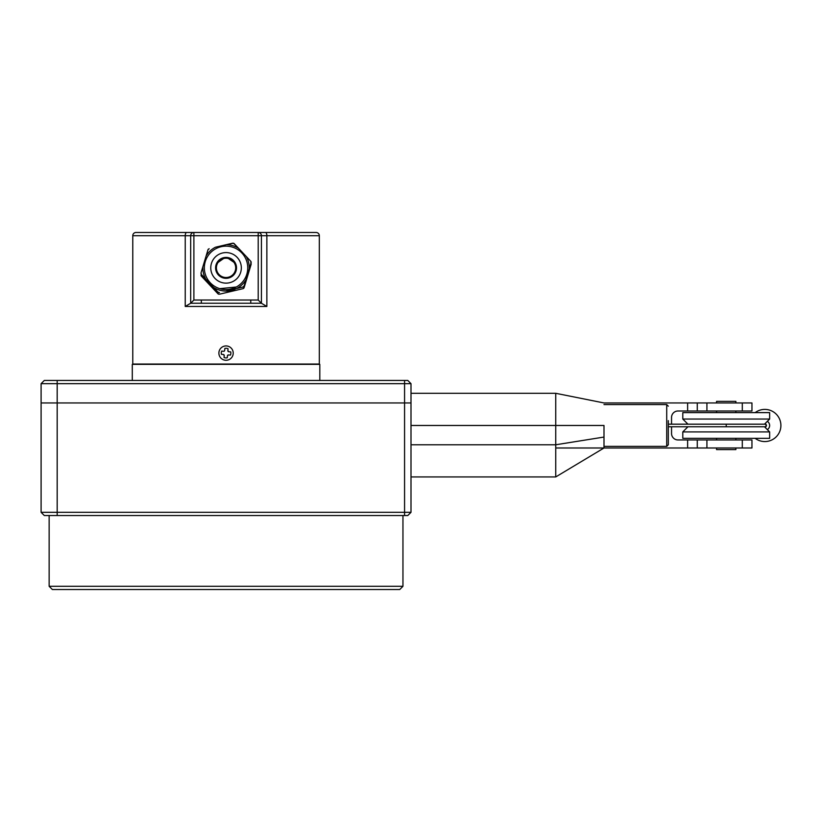 <?xml version="1.0" encoding="UTF-8"?>
<svg xmlns="http://www.w3.org/2000/svg" width="822" height="822" viewBox="0 0 822 822"><rect width="100%" height="100%" fill="white"/><g stroke="black" fill="none" stroke-linecap="round" stroke-linejoin="round"><path stroke-width="1.23" d="M319.809 380.442L319.809 364.362L132.291 364.362L132.291 380.442M135.99 232.482L193.889 232.482L135.99 232.482A3.216 3.216 0 0 0 132.774 235.698L132.774 364.043L319.326 364.043L319.326 235.698A3.216 3.216 0 0 0 316.11 232.482L265.455 232.482A3.216 1.408 90 0 1 266.862 235.698L319.326 235.698M250.761 303.246L190.673 303.246L190.673 235.698L190.673 303.246L201.339 303.246L201.339 300.03L250.761 300.03L250.761 303.246L261.427 303.246L258.211 300.03L258.211 235.698L193.889 235.698L193.889 300.03L190.673 303.246L185.238 306.462L266.862 306.462L261.427 303.246L261.427 235.698A3.216 3.216 0 0 0 258.211 232.482L316.11 232.482M261.427 303.246L261.427 235.698L258.211 235.698L258.211 232.482L193.889 232.482A3.216 3.216 0 0 0 190.673 235.698A3.216 3.216 0 0 1 193.889 232.482L193.889 235.698L132.774 235.698M266.862 306.462L266.862 235.698L261.427 235.698A3.216 3.216 0 0 0 258.211 232.482L265.455 232.482M236.078 288.635A21.588 21.588 0 0 1 225.608 291.101M218.631 294.173A1.613 1.613 0 0 1 217.922 293.731L219.464 294.194L242.963 288.676L244.134 287.577L251.1 264.458L250.741 262.896M228.362 258.498L235.472 263.338M216.556 263.482L223.594 258.529M251.008 263.287A1.613 1.613 0 0 1 251.172 264.078M251.1 264.458L244.134 287.577M243.929 288.008A1.613 1.613 0 0 1 243.333 288.543M221.724 293.66L219.464 294.194M201.143 274.168L201.39 276.141A1.613 1.613 0 0 1 201.01 275.452M217.922 293.731L201.39 276.141M212.436 286.262A21.588 21.588 0 0 1 208.5 282.069M219.782 288.656A21.711 21.711 0 0 0 246.836 274.137A21.711 21.711 0 0 0 232.318 247.073A21.711 21.711 0 0 0 205.264 261.601A21.711 21.711 0 0 0 219.782 288.656A21.711 21.711 0 0 0 246.836 274.137A21.711 21.711 0 0 0 232.318 247.073A21.711 21.711 0 0 0 205.264 261.601A21.711 21.711 0 0 0 219.782 288.656L236.284 287.012M229.071 257.851A10.45 10.45 0 0 0 216.042 264.848A10.45 10.45 0 0 0 223.029 277.877A10.45 10.45 0 0 0 236.058 270.88A10.45 10.45 0 0 0 229.071 257.851L235.246 262.896M209.148 248.706L207.976 249.806L206.117 255.971A23.211 23.211 0 0 1 215.426 247.237L226.379 244.658A23.211 23.211 0 0 1 238.606 248.347L233.479 243.209L226.379 244.658L232.647 243.189M202.87 266.749L201.01 272.925L201.38 274.486L205.788 279.182A23.211 23.211 0 0 1 202.87 266.749L207.976 249.806A1.613 1.613 0 0 1 208.387 249.128M242.952 287.022L236.674 288.501L242.952 287.022L244.124 285.922L245.984 279.757A23.211 23.211 0 0 1 236.674 288.501L225.721 291.07A23.211 23.211 0 0 1 213.494 287.381L217.912 292.077L219.453 292.54A1.613 1.613 0 0 1 217.912 292.077L201.38 274.486A1.613 1.613 0 0 1 200.989 273.798M249.23 268.979L251.09 262.804L250.72 261.242L246.312 256.546A23.211 23.211 0 0 1 249.23 268.979L244.124 285.922A1.613 1.613 0 0 1 243.713 286.601M250.998 261.632A1.613 1.613 0 0 1 251.162 262.424M233.479 243.209A1.613 1.613 0 0 1 234.188 243.651L250.72 261.242M206.373 258.683L205.839 259.937M205.223 261.735L204.863 263.112M204.75 263.667L204.514 265.074M208.202 255.498L207.391 256.762M207.36 256.813L206.733 257.944L207.36 256.813M206.743 257.923L207.329 256.865M223.029 277.877L230.961 277.086M231.023 277.065L236.048 270.911M236.068 270.859L235.277 262.948M224.293 277.353A9.648 9.648 0 0 0 235.534 269.626A9.648 9.648 0 0 0 227.807 258.375A9.648 9.648 0 0 0 216.566 266.102A9.648 9.648 0 0 0 224.293 277.353M228.475 354.929A0.966 0.966 0 0 0 227.437 355.803L228.475 354.929L230.448 355.094A4.829 4.829 0 0 0 230.715 351.888L228.752 351.724L227.869 350.675A0.966 0.966 0 0 0 228.752 351.724M227.869 350.675L228.043 348.703A4.829 4.829 0 0 0 224.838 348.436L224.663 350.398A0.966 0.966 0 0 1 223.625 351.282L221.652 351.107L221.241 352.689L221.385 354.313L223.348 354.488L224.231 355.525L224.057 357.498A4.829 4.829 0 0 0 227.262 357.776L227.437 355.803M224.231 355.525A0.966 0.966 0 0 0 223.348 354.488M682.794 412.613L769.639 412.613L769.639 419.045L682.794 419.045L682.794 412.613M764.491 426.762L769.639 431.91L682.794 431.91L687.942 426.762M682.794 431.91L682.794 438.342L769.639 438.342L769.639 431.91M668.317 426.762L764.82 426.762A1.284 1.284 0 0 0 766.104 425.477A1.284 1.284 0 0 0 764.82 424.183A1.284 1.284 0 0 1 766.104 425.477A1.284 1.284 0 0 1 764.82 426.762M668.317 424.183L764.82 424.183M411 512.322L411 402.955L404.568 402.955L411 402.955L411 383.658L41.1 383.658L41.1 512.322L44.316 515.538L41.1 512.322L411 512.322L407.784 515.538L404.568 515.538L404.568 402.955L57.18 402.955L404.568 402.955L404.568 380.442L407.784 380.442L411 383.658L407.784 380.442M44.316 515.538L404.568 515.538M57.18 515.538L57.18 402.955L41.1 402.955L57.18 402.955L57.18 380.442L404.568 380.442M49.145 586.302L402.955 586.302L399.739 589.518L52.361 589.518L49.145 586.302L49.145 515.538M402.955 586.302L402.955 515.538M44.316 380.442L41.1 383.658L44.316 380.442L57.18 380.442M603.995 425.477L555.744 425.477L555.744 476.935L603.995 447.99L603.995 425.477C603.995 396.41 603.995 396.41 603.995 425.477L603.995 437.057L555.744 444.774L411 444.774L411 425.477L555.744 425.477L555.744 393.306L603.995 402.955L697.272 402.955L697.272 411L751.955 411L751.955 402.955L697.272 402.955M668.317 442.411L668.317 430.296M668.317 420.648L668.317 444.774L666.714 446.377L666.714 404.568L668.317 406.171M671.543 424.183L671.543 417.432A6.432 6.432 0 0 1 677.975 411L697.272 411M671.543 426.762L671.543 433.513A6.432 6.432 0 0 0 677.975 439.945L697.272 439.945L697.272 447.99L751.955 447.99L751.955 439.945L697.272 439.945M687.624 439.945L687.624 447.99L697.272 447.99M687.624 447.99L555.744 447.99M716.568 447.99L716.568 449.603L735.865 449.603L735.865 447.99M716.568 402.955L716.568 401.352L735.865 401.352L735.865 402.955M755.171 438.342A16.08 16.08 0 0 0 780.9 425.477A16.08 16.08 0 0 0 755.171 412.613M764.82 423.864A1.613 1.613 0 0 1 766.227 426.248A1.613 1.613 0 0 1 764.82 427.08M767.327 429.598A4.829 4.829 0 0 0 767.327 421.357M186.645 232.482A3.216 1.408 90 0 0 185.238 235.698L185.238 306.462M193.889 300.03L201.339 300.03M250.761 300.03L258.211 300.03M190.673 235.698A3.216 3.216 0 0 1 193.889 232.482M258.211 232.482A3.216 3.216 0 0 1 261.427 235.698M221.642 282.491A15.279 15.279 0 0 0 240.682 272.277A15.279 15.279 0 0 0 230.458 253.238A15.279 15.279 0 0 0 211.418 263.451A15.279 15.279 0 0 0 221.642 282.491M218.909 352.494A7.172 7.172 0 0 1 226.667 345.959A7.172 7.172 0 0 1 233.191 353.717A7.172 7.172 0 0 1 225.434 360.252A7.172 7.172 0 0 1 218.909 352.494M726.216 426.762L726.216 424.183M687.624 402.955L687.624 411M742.297 439.945L742.297 447.99M706.92 439.945L706.92 447.99M706.92 402.955L706.92 411M742.297 402.955L742.297 411M687.942 424.183L682.794 419.045M764.491 424.183L769.639 419.045M411 476.935L555.744 476.935M411 393.306L555.744 393.306M603.995 446.377L666.714 446.377M603.995 404.568L666.714 404.568M735.865 439.945L735.865 438.342M735.865 412.613L735.865 411M716.568 439.945L716.568 438.342M716.568 412.613L716.568 411"/></g></svg>

